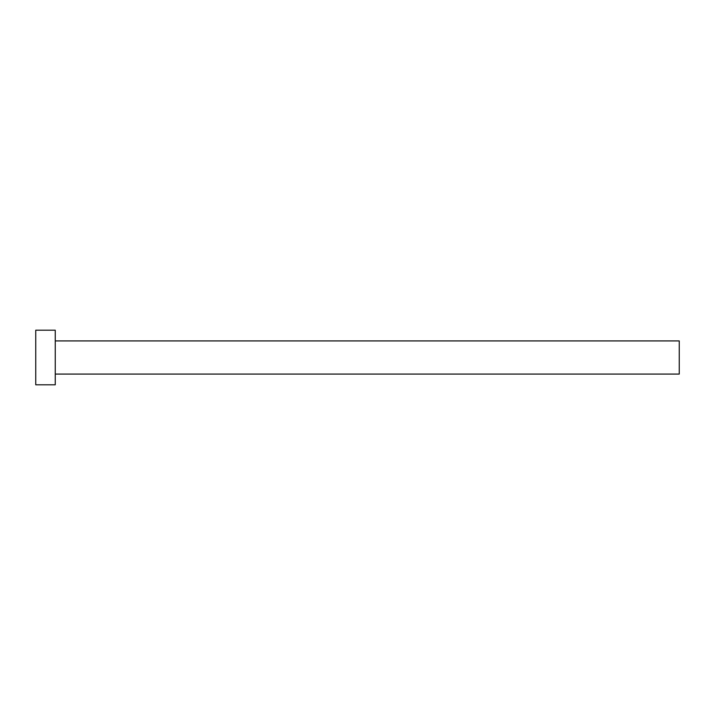 <?xml version="1.0" encoding="UTF-8"?>
<svg xmlns="http://www.w3.org/2000/svg" width="715" height="715" viewBox="0 0 715 715"><rect width="100%" height="100%" fill="white"/><g stroke="black" fill="none" stroke-linecap="round" stroke-linejoin="round"><path stroke-width="1.07" d="M55.252 340.921L679.25 340.921L679.25 374.079L55.252 374.079M55.252 357.5L55.252 384.804L35.75 384.804L35.75 330.196L55.252 330.196L55.252 357.5"/></g></svg>
